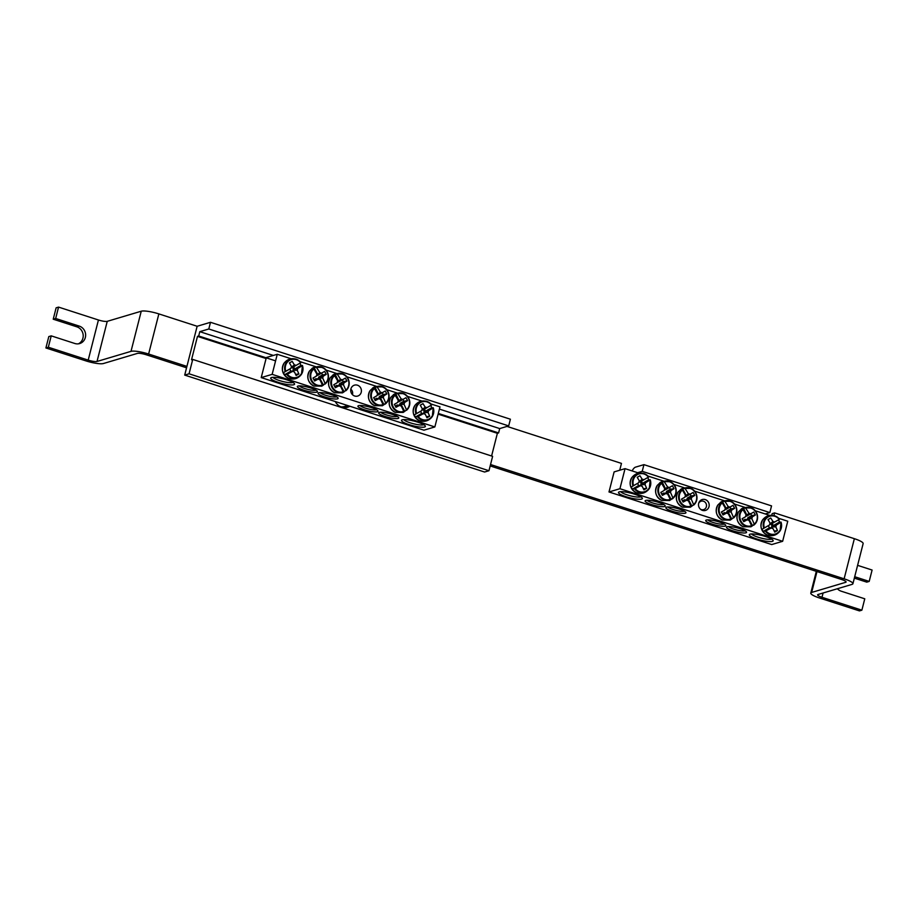 <?xml version="1.0" encoding="UTF-8"?>
<svg xmlns="http://www.w3.org/2000/svg" width="918" height="918" viewBox="0 0 918 918"><rect width="100%" height="100%" fill="white"/><g stroke="black" fill="none" stroke-linecap="round" stroke-linejoin="round"><path stroke-width="1.38" d="M397.276 416.416A8.801 1.71 14.3 0 1 388.681 415.567A8.801 1.71 14.3 0 1 380.718 412.193M266.335 357.527L277.259 354.279L291.167 358.777M300.106 361.658L315.758 366.718M326.119 370.069L336.493 373.419M346.855 376.77L376.369 386.317M386.742 389.668L397.104 393.019M407.477 396.369L421.97 401.051M430.909 403.943L439.974 406.869L434.857 426.939L272.153 374.349L261.217 377.596L423.932 430.186L434.857 426.939M379.306 412.377A10.385 2.02 -165.7 0 0 378.95 412.515A10.385 2.02 -165.7 0 0 388.222 417.369A10.385 2.02 -165.7 0 0 398.676 417.541A10.385 2.02 -165.7 0 0 389.794 413.616A10.385 2.02 -165.7 0 0 379.306 412.377M358.571 405.664A10.385 2.02 -165.7 0 0 358.215 405.813A10.385 2.02 -165.7 0 0 367.475 410.667A10.385 2.02 -165.7 0 0 377.929 410.839A10.385 2.02 -165.7 0 0 369.047 406.904A10.385 2.02 -165.7 0 0 358.571 405.664M337.514 398.86A10.385 2.02 -165.7 0 0 338.054 397.953A10.385 2.02 -165.7 0 0 328.598 393.868A10.385 2.02 -165.7 0 0 318.339 392.927A10.385 2.02 -165.7 0 0 325.064 397.058A10.385 2.02 -165.7 0 0 337.514 398.86M293.806 384.734A12.313 2.387 -165.7 0 0 294.449 383.655A12.313 2.387 -165.7 0 0 283.226 378.813A12.313 2.387 -165.7 0 0 271.051 377.688A12.313 2.387 -165.7 0 0 279.038 382.599A12.313 2.387 -165.7 0 0 293.806 384.734M424.609 427.019A12.313 2.387 -165.7 0 0 425.252 425.929A12.313 2.387 -165.7 0 0 414.029 421.087A12.313 2.387 -165.7 0 0 401.866 419.962A12.313 2.387 -165.7 0 0 409.841 424.873A12.313 2.387 -165.7 0 0 424.609 427.019M316.767 392.158A10.385 2.02 -165.7 0 0 317.318 391.252A10.385 2.02 -165.7 0 0 307.863 387.166A10.385 2.02 -165.7 0 0 297.604 386.226A10.385 2.02 -165.7 0 0 304.328 390.357A10.385 2.02 -165.7 0 0 316.767 392.158M376.541 409.715A8.801 1.71 14.3 0 1 367.934 408.866A8.801 1.71 14.3 0 1 359.982 405.492M315.918 390.116A8.801 1.71 14.3 0 1 315.723 390.196A8.801 1.71 14.3 0 1 307.014 389.186A8.801 1.71 14.3 0 1 299.371 385.904M361.233 392.284A5.703 5.324 -106.6 0 1 350.963 392.124A5.703 5.324 -106.6 0 1 359.753 386.65A5.703 5.324 -106.6 0 1 361.233 392.284M336.654 396.817A8.801 1.71 14.3 0 1 336.458 396.897A8.801 1.71 14.3 0 1 327.749 395.887A8.801 1.71 14.3 0 1 320.107 392.606M423.772 424.69A10.557 2.054 14.3 0 1 423.439 424.827A10.557 2.054 14.3 0 1 412.813 423.577A10.557 2.054 14.3 0 1 403.759 419.595M292.968 382.416A10.557 2.054 14.3 0 1 292.635 382.554A10.557 2.054 14.3 0 1 282.01 381.303A10.557 2.054 14.3 0 1 272.944 377.321M261.217 377.596L266.082 358.536L197.485 336.367L198.701 335.999L275.584 360.854M277.259 354.279L272.153 374.349M430.657 405.538A10.144 9.467 -106.6 0 1 431.288 406.559A10.144 9.467 -106.6 0 1 431.793 407.649L433.009 407.948A9.306 8.687 -106.6 0 1 429.165 418.941A9.306 8.687 -106.6 0 1 418.126 416.462L415.418 417.024A10.144 9.467 -106.6 0 1 414.282 414.902L416.577 413.57A9.306 8.687 -106.6 0 1 420.421 402.566A9.306 8.687 -106.6 0 1 431.46 405.045L424.162 409.256A2.398 2.238 -106.6 0 1 425.298 411.367L428.442 410.771A3.488 3.259 -106.6 0 1 428.006 412.492A35.159 15.181 59.8 0 1 429.693 416.198A34.941 5.519 153.7 0 1 426.939 417.77A35.159 9.455 -119.4 0 0 425.172 414.11A3.488 3.259 -106.6 0 1 423.531 413.582A35.159 5.554 153.7 0 1 418.126 416.462M433.227 407.718L433.009 407.948A35.159 5.554 153.7 0 1 428.442 410.771M423.531 413.582L421.913 413.307A2.398 2.238 -106.6 0 1 420.788 411.184L414.282 414.902M415.418 417.024L421.913 413.307M416.577 413.57L421.89 410.518A3.488 3.259 -106.6 0 1 422.326 408.797A35.159 9.455 -119.4 0 0 420.226 405.205L422.98 403.633A35.159 15.181 59.8 0 1 425.16 407.179A3.488 3.259 -106.6 0 1 426.801 407.707L431.46 405.045M420.788 411.184L421.89 410.518M413.249 420.892A6.862 6.403 -106.6 0 1 411.666 420.536M428.006 412.492L423.795 412.561A1.962 1.836 73.4 0 0 422.2 409.577L425.16 407.179M426.801 407.707L424.162 409.256M424.139 413.892L425.172 414.11M422.98 403.633L420.249 405.24M424.552 413.984L423.795 412.561M429.693 416.198L426.422 416.68M425.298 411.367L431.793 407.649M284.614 374.739A10.144 9.467 -106.6 0 1 283.995 373.718A10.144 9.467 -106.6 0 1 283.478 372.628L285.762 371.285A9.306 8.687 -106.6 0 1 289.618 360.292A9.306 8.687 -106.6 0 1 300.656 362.771L299.853 363.253A10.144 9.467 -106.6 0 1 300.989 365.375L302.206 365.674A9.306 8.687 -106.6 0 1 298.361 376.667A9.306 8.687 -106.6 0 1 287.323 374.188L284.614 374.739L291.109 371.021A2.398 2.238 -106.6 0 1 289.985 368.91L291.086 368.233A3.488 3.259 -106.6 0 1 291.522 366.523A35.159 9.455 -119.4 0 0 289.422 362.931L292.165 361.359A35.159 15.181 59.8 0 1 294.357 364.905A3.488 3.259 -106.6 0 1 295.998 365.433L300.656 362.771M295.998 365.433L293.358 366.971A2.398 2.238 -106.6 0 1 294.494 369.093L300.989 365.375M299.853 363.253L293.358 366.971M285.762 371.285L291.086 368.233M302.424 365.444L302.206 365.674A35.159 5.554 153.7 0 1 297.639 368.497A3.488 3.259 -106.6 0 1 297.191 370.218A35.159 15.181 59.8 0 1 298.889 373.924A34.941 5.519 153.7 0 1 296.135 375.496A35.159 9.455 -119.4 0 0 294.368 371.836A3.488 3.259 -106.6 0 1 292.727 371.308A35.159 5.554 153.7 0 1 287.323 374.188M294.494 369.093L297.639 368.497M282.434 378.618A6.862 6.403 -106.6 0 1 280.862 378.262M293.335 371.618L294.368 371.836M292.727 371.308L291.109 371.021M297.191 370.218L292.991 370.287A1.962 1.836 73.4 0 0 291.385 367.292L294.357 364.905M293.749 371.71L292.991 370.287M298.889 373.924L295.619 374.395M292.165 361.359L289.445 362.966M289.985 368.91L283.478 372.628M342.184 392.893L343.148 391.779A9.306 8.687 -106.6 0 1 332.614 387.281A9.306 8.687 -106.6 0 1 334.531 375.669L332.718 375.175A10.144 9.467 -106.6 0 1 333.509 374.647A10.144 9.467 -106.6 0 1 334.668 374.051L337.216 374.131A9.306 8.687 -106.6 0 1 347.738 378.629A9.306 8.687 -106.6 0 1 345.822 390.242L344.135 391.779A10.144 9.467 -106.6 0 1 343.194 392.399A10.144 9.467 -106.6 0 1 343.137 392.434M334.99 373.901L343.332 374.051C349.104 377.642 350.55 382.531 347.681 388.693A9.811 9.146 73.4 0 1 345.856 390.77L347.681 388.693A9.811 9.146 73.4 0 0 343.332 374.051A9.811 9.146 73.4 0 0 336.757 373.752M337.606 381.222A2.398 2.238 -106.6 0 1 338.432 381.085L334.967 373.913M343.148 391.779A35.159 9.455 -119.4 0 0 340.555 386.306A3.488 3.259 -106.6 0 1 338.914 385.778A35.159 5.554 153.7 0 1 335.334 387.717A34.941 9.398 -119.4 0 0 333.739 384.745L337.273 382.714A3.488 3.259 -106.6 0 1 337.721 381.004A35.159 9.455 -119.4 0 0 334.531 375.669M337.216 374.131A35.159 15.181 59.8 0 1 340.544 379.375A3.488 3.259 -106.6 0 1 342.184 379.903L345.352 378.101A34.941 15.078 59.8 0 1 346.947 381.073A35.159 5.554 153.7 0 1 343.825 382.978A3.488 3.259 -106.6 0 1 343.389 384.688A35.159 15.181 59.8 0 1 345.822 390.242M338.432 381.085L340.544 379.375M338.065 385.64A1.962 1.836 73.4 0 0 339.419 383.804L343.825 382.978M343.389 384.688L340.383 384.745A2.398 2.238 -106.6 0 1 338.971 385.812M339.522 386.099L340.555 386.306M338.914 385.778L336.665 385.388L334.703 386.512M342.184 379.903L338.49 382.072A1.962 1.836 73.4 0 0 337.399 381.773M333.762 384.78L337.273 382.714M345.352 378.101L338.49 382.072M346.947 381.073L343.275 381.601L342.345 379.868M339.419 383.804L343.275 381.601M344.135 391.779L340.383 384.745M321.438 386.191L322.402 385.078A9.306 8.687 -106.6 0 1 311.879 380.58A9.306 8.687 -106.6 0 1 313.795 368.967L311.971 368.474A10.144 9.467 -106.6 0 1 312.774 367.934A10.144 9.467 -106.6 0 1 313.933 367.349L316.481 367.429A9.306 8.687 -106.6 0 1 327.003 371.928A9.306 8.687 -106.6 0 1 325.087 383.54L323.4 385.078A10.144 9.467 -106.6 0 1 322.459 385.698A10.144 9.467 -106.6 0 1 322.402 385.732M316.859 374.521A2.398 2.238 -106.6 0 1 317.697 374.383L313.933 367.349L322.597 367.349C328.357 370.941 329.814 375.818 326.946 381.98A9.811 9.146 73.4 0 1 325.11 384.068L326.946 381.98A9.811 9.146 73.4 0 0 322.597 367.349A9.811 9.146 73.4 0 0 316.021 367.051M322.402 385.078A35.159 9.455 -119.4 0 0 319.82 379.604A3.488 3.259 -106.6 0 1 318.179 379.077A35.159 5.554 153.7 0 1 314.599 381.016A34.941 9.398 -119.4 0 0 313.004 378.032L316.538 376.013A3.488 3.259 -106.6 0 1 316.974 374.292A35.159 9.455 -119.4 0 0 313.795 368.967M316.481 367.429A35.159 15.181 59.8 0 1 319.808 372.674A3.488 3.259 -106.6 0 1 321.449 373.201L324.616 371.4A34.941 15.078 59.8 0 1 326.211 374.372A35.159 5.554 153.7 0 1 323.09 376.277A3.488 3.259 -106.6 0 1 322.654 377.986A35.159 15.181 59.8 0 1 325.087 383.54M317.697 374.383L319.808 372.674M317.33 378.927A1.962 1.836 73.4 0 0 318.684 377.103L323.09 376.277M322.654 377.986L319.648 378.044A2.398 2.238 -106.6 0 1 318.236 379.111M318.787 379.398L319.82 379.604M318.179 379.077L315.918 378.686L313.967 379.811M321.449 373.201L317.754 375.37A1.962 1.836 73.4 0 0 316.664 375.072M313.027 378.078L316.538 376.013M324.616 371.4L317.754 375.37M326.211 374.372L322.539 374.9L321.61 373.167M318.684 377.103L322.539 374.9M323.4 385.078L319.648 378.044M382.06 405.79L383.024 404.666A9.306 8.687 -106.6 0 1 372.49 400.168A9.306 8.687 -106.6 0 1 374.418 388.555L372.593 388.062A10.144 9.467 -106.6 0 1 373.385 387.534A10.144 9.467 -106.6 0 1 374.555 386.948L377.091 387.017A9.306 8.687 -106.6 0 1 387.625 391.516A9.306 8.687 -106.6 0 1 385.698 403.14L384.022 404.666A10.144 9.467 -106.6 0 1 383.07 405.286A10.144 9.467 -106.6 0 1 383.024 405.32M385.308 404.092L387.568 401.579A9.811 9.146 73.4 0 1 385.732 403.656L385.296 404.092M377.482 394.109A2.398 2.238 -106.6 0 1 378.308 393.983L374.842 386.811M383.024 404.666A35.159 9.455 -119.4 0 0 380.431 399.204A3.488 3.259 -106.6 0 1 378.801 398.676A35.159 5.554 153.7 0 1 375.21 400.604A34.941 9.398 -119.4 0 0 373.626 397.632L377.16 395.601A3.488 3.259 -106.6 0 1 377.596 393.891A35.159 9.455 -119.4 0 0 374.418 388.555M377.091 387.017A35.159 15.181 59.8 0 1 380.431 392.261A3.488 3.259 -106.6 0 1 382.06 392.801L385.239 390.988A34.941 15.078 59.8 0 1 386.822 393.96A35.159 5.554 153.7 0 1 383.701 395.865A3.488 3.259 -106.6 0 1 383.265 397.574A35.159 15.181 59.8 0 1 385.698 403.14M378.308 393.983L380.431 392.261M377.941 398.527A1.962 1.836 73.4 0 0 379.306 396.702L383.701 395.865M383.265 397.574L380.259 397.632A2.398 2.238 -106.6 0 1 378.847 398.71M379.409 398.986L380.431 399.204M378.801 398.676L376.541 398.274L374.578 399.399M382.06 392.801L378.377 394.958A1.962 1.836 73.4 0 0 377.275 394.66M373.637 397.666L377.16 395.601M385.239 390.988L378.377 394.958M386.822 393.96L383.15 394.499L382.221 392.755M379.306 396.702L383.15 394.499M384.022 404.666L380.259 397.632M402.795 412.492L403.759 411.367A9.306 8.687 -106.6 0 1 393.225 406.881A9.306 8.687 -106.6 0 1 395.153 395.256L393.329 394.763A10.144 9.467 -106.6 0 1 394.12 394.235A10.144 9.467 -106.6 0 1 395.291 393.65L397.827 393.719A9.306 8.687 -106.6 0 1 408.361 398.217A9.306 8.687 -106.6 0 1 406.444 409.841L404.758 411.367A10.144 9.467 -106.6 0 1 403.805 411.987A10.144 9.467 -106.6 0 1 403.759 412.021M395.601 393.501L403.943 393.638C409.715 397.242 411.172 402.118 408.303 408.281A9.811 9.146 73.4 0 1 406.467 410.357L408.303 408.281A9.811 9.146 73.4 0 0 403.943 393.638A9.811 9.146 73.4 0 0 397.379 393.34M398.217 400.81A2.398 2.238 -106.6 0 1 399.043 400.684L395.578 393.512M403.759 411.367A35.159 9.455 -119.4 0 0 401.166 405.905A3.488 3.259 -106.6 0 1 399.537 405.377A35.159 5.554 153.7 0 1 395.945 407.305A34.941 9.398 -119.4 0 0 394.361 404.333L397.896 402.302A3.488 3.259 -106.6 0 1 398.332 400.592A35.159 9.455 -119.4 0 0 395.153 395.256M397.827 393.719A35.159 15.181 59.8 0 1 401.166 398.974A3.488 3.259 -106.6 0 1 402.807 399.502L405.974 397.689A34.941 15.078 59.8 0 1 407.558 400.661A35.159 5.554 153.7 0 1 404.436 402.566A3.488 3.259 -106.6 0 1 404 404.287A35.159 15.181 59.8 0 1 406.444 409.841M399.043 400.684L401.166 398.974M398.687 405.228A1.962 1.836 73.4 0 0 400.041 403.404L404.436 402.566M404 404.287L400.994 404.333A2.398 2.238 -106.6 0 1 399.582 405.412M400.145 405.687L401.166 405.905M399.537 405.377L397.276 404.987L395.314 406.1M402.807 399.502L399.112 401.659A1.962 1.836 73.4 0 0 398.022 401.373M394.384 404.368L397.896 402.302M405.974 397.689L399.112 401.659M407.558 400.661L403.897 401.2L402.968 399.456M400.041 403.404L403.897 401.2M404.758 411.367L400.994 404.333M745.06 530.776A8.801 1.71 14.3 0 1 736.454 529.927A8.801 1.71 14.3 0 1 728.502 526.565M609.001 491.968L771.717 544.558L782.641 541.299L619.925 488.709L609.001 491.968L614.119 471.898L625.043 468.65L638.951 473.137M647.879 476.029L663.53 481.089M673.904 484.44L684.277 487.791M694.639 491.141L724.153 500.677M734.526 504.028L744.888 507.379M755.262 510.729L769.754 515.411M778.693 518.303L787.759 521.229L782.641 541.299M727.09 526.737A10.385 2.02 -165.7 0 0 726.735 526.875A10.385 2.02 -165.7 0 0 735.995 531.729A10.385 2.02 -165.7 0 0 746.46 531.901A10.385 2.02 -165.7 0 0 737.567 527.976A10.385 2.02 -165.7 0 0 727.09 526.737M706.344 520.036A10.385 2.02 -165.7 0 0 705.999 520.173A10.385 2.02 -165.7 0 0 715.26 525.027A10.385 2.02 -165.7 0 0 725.713 525.199A10.385 2.02 -165.7 0 0 716.832 521.275A10.385 2.02 -165.7 0 0 706.344 520.036M685.287 513.231A10.385 2.02 -165.7 0 0 685.838 512.313A10.385 2.02 -165.7 0 0 676.382 508.239A10.385 2.02 -165.7 0 0 666.124 507.287A10.385 2.02 -165.7 0 0 672.848 511.429A10.385 2.02 -165.7 0 0 685.287 513.231M641.59 499.105A12.313 2.387 -165.7 0 0 642.233 498.015A12.313 2.387 -165.7 0 0 631.01 493.173A12.313 2.387 -165.7 0 0 618.835 492.048A12.313 2.387 -165.7 0 0 626.822 496.959A12.313 2.387 -165.7 0 0 641.59 499.105M772.394 541.379A12.313 2.387 -165.7 0 0 773.036 540.289A12.313 2.387 -165.7 0 0 761.814 535.458A12.313 2.387 -165.7 0 0 749.639 534.333A12.313 2.387 -165.7 0 0 757.625 539.245A12.313 2.387 -165.7 0 0 772.394 541.379M664.552 506.529A10.385 2.02 -165.7 0 0 665.102 505.611A10.385 2.02 -165.7 0 0 655.647 501.526A10.385 2.02 -165.7 0 0 645.388 500.585A10.385 2.02 -165.7 0 0 652.113 504.728A10.385 2.02 -165.7 0 0 664.552 506.529M724.325 524.075A8.801 1.71 14.3 0 1 715.719 523.226A8.801 1.71 14.3 0 1 707.767 519.852M663.703 504.487A8.801 1.71 14.3 0 1 663.507 504.556A8.801 1.71 14.3 0 1 654.798 503.557A8.801 1.71 14.3 0 1 647.144 500.264M709.017 506.644A5.703 5.324 -106.6 0 1 698.747 506.495A5.703 5.324 -106.6 0 1 707.537 501.021A5.703 5.324 -106.6 0 1 709.017 506.644M684.438 511.188A8.801 1.71 14.3 0 1 684.243 511.257A8.801 1.71 14.3 0 1 675.533 510.259A8.801 1.71 14.3 0 1 667.891 506.966M771.556 539.061A10.557 2.054 14.3 0 1 771.223 539.187A10.557 2.054 14.3 0 1 760.597 537.948A10.557 2.054 14.3 0 1 751.532 533.955M640.753 496.787A10.557 2.054 14.3 0 1 640.42 496.913A10.557 2.054 14.3 0 1 629.794 495.663A10.557 2.054 14.3 0 1 620.729 491.681M625.043 468.65L619.925 488.709M778.441 519.898A10.144 9.467 -106.6 0 1 779.072 520.919A10.144 9.467 -106.6 0 1 779.577 522.021L780.793 522.308A9.306 8.687 -106.6 0 1 776.949 533.312A9.306 8.687 -106.6 0 1 765.91 530.833L763.202 531.384A10.144 9.467 -106.6 0 1 762.066 529.261L764.35 527.93A9.306 8.687 -106.6 0 1 768.205 516.937A9.306 8.687 -106.6 0 1 779.244 519.416L771.946 523.616A2.398 2.238 -106.6 0 1 773.082 525.739L776.226 525.142A3.488 3.259 -106.6 0 1 775.779 526.852A35.159 15.181 59.8 0 1 777.477 530.57A34.941 5.519 153.7 0 1 774.723 532.142A35.159 9.455 -119.4 0 0 772.945 528.481A3.488 3.259 -106.6 0 1 771.315 527.953A35.159 5.554 153.7 0 1 765.91 530.833M781.011 522.09L780.793 522.308A35.159 5.554 153.7 0 1 776.226 525.142M771.315 527.953L769.697 527.666A2.398 2.238 -106.6 0 1 768.573 525.544L762.066 529.261M763.202 531.384L769.697 527.666M764.35 527.93L769.674 524.878A3.488 3.259 -106.6 0 1 770.11 523.168A35.159 9.455 -119.4 0 0 768.01 519.577L770.753 518.004A35.159 15.181 59.8 0 1 772.945 521.539A3.488 3.259 -106.6 0 1 774.585 522.067L779.244 519.416M768.573 525.544L769.674 524.878M761.022 535.263A6.862 6.403 -106.6 0 1 759.45 534.896M775.779 526.852L771.579 526.932A1.962 1.836 73.4 0 0 769.972 523.937L772.945 521.539M774.585 522.067L771.946 523.616M771.923 528.263L772.945 528.481M770.753 518.004L768.033 519.611M772.336 528.343L771.579 526.932M777.477 530.57L774.207 531.04M773.082 525.739L779.577 522.021M632.399 489.11A10.144 9.467 -106.6 0 1 631.768 488.078A10.144 9.467 -106.6 0 1 631.263 486.988L633.546 485.656A9.306 8.687 -106.6 0 1 637.39 474.652A9.306 8.687 -106.6 0 1 648.441 477.13L647.638 477.624A10.144 9.467 -106.6 0 1 648.774 479.735L649.99 480.034A9.306 8.687 -106.6 0 1 646.146 491.027A9.306 8.687 -106.6 0 1 635.095 488.56L632.399 489.11L638.894 485.392A2.398 2.238 -106.6 0 1 637.769 483.27L638.871 482.604A3.488 3.259 -106.6 0 1 639.307 480.883A35.159 9.455 -119.4 0 0 637.207 477.303L639.949 475.731A35.159 15.181 59.8 0 1 642.141 479.265A3.488 3.259 -106.6 0 1 643.782 479.793L648.441 477.13M643.782 479.793L641.143 481.342A2.398 2.238 -106.6 0 1 642.267 483.465L648.774 479.735M647.638 477.624L641.143 481.342M633.546 485.656L638.871 482.604M634.487 488.801A9.811 9.146 73.4 0 0 649.278 488.571A9.811 9.146 73.4 0 0 650.219 479.839L649.99 480.034A35.159 5.554 153.7 0 1 645.411 482.857A3.488 3.259 -106.6 0 1 644.975 484.578A35.159 15.181 59.8 0 1 646.662 488.296A34.941 5.519 153.7 0 1 643.92 489.868A35.159 9.455 -119.4 0 0 642.141 486.196A3.488 3.259 -106.6 0 1 640.512 485.668A35.159 5.554 153.7 0 1 635.095 488.56M642.267 483.465L645.411 482.857M630.218 492.977A6.862 6.403 -106.6 0 1 628.646 492.622M641.12 485.989L642.141 486.196M640.512 485.668L638.894 485.392M644.975 484.578L640.775 484.658A1.962 1.836 73.4 0 0 639.169 481.663L642.141 479.265M641.533 486.07L640.775 484.658M646.662 488.296L643.403 488.766M639.949 475.731L637.218 477.326M637.769 483.27L631.263 486.988M689.969 507.264L690.921 506.151A9.306 8.687 -106.6 0 1 680.399 501.653A9.306 8.687 -106.6 0 1 682.315 490.028L680.49 489.546A10.144 9.467 -106.6 0 1 681.294 489.007A10.144 9.467 -106.6 0 1 682.453 488.422L685 488.491A9.306 8.687 -106.6 0 1 695.523 492.989A9.306 8.687 -106.6 0 1 693.606 504.613L691.92 506.139A10.144 9.467 -106.6 0 1 690.979 506.77A10.144 9.467 -106.6 0 1 690.921 506.793M685.39 495.582A2.398 2.238 -106.6 0 1 686.216 495.456L682.453 488.422L691.116 488.422C696.877 492.014 698.334 496.89 695.465 503.053A9.811 9.146 73.4 0 1 693.629 505.141L695.465 503.053A9.811 9.146 73.4 0 0 691.116 488.422A9.811 9.146 73.4 0 0 684.541 488.124M690.921 506.151A35.159 9.455 -119.4 0 0 688.339 500.677A3.488 3.259 -106.6 0 1 686.698 500.149A35.159 5.554 153.7 0 1 683.118 502.077A34.941 9.398 -119.4 0 0 681.523 499.105L685.058 497.086A3.488 3.259 -106.6 0 1 685.494 495.364A35.159 9.455 -119.4 0 0 682.315 490.028M685 488.491A35.159 15.181 59.8 0 1 688.328 493.746A3.488 3.259 -106.6 0 1 689.969 494.274L693.136 492.461A34.941 15.078 59.8 0 1 694.731 495.433A35.159 5.554 153.7 0 1 691.61 497.338A3.488 3.259 -106.6 0 1 691.174 499.059A35.159 15.181 59.8 0 1 693.606 504.613M686.216 495.456L688.328 493.746M685.849 500A1.962 1.836 73.4 0 0 687.203 498.176L691.61 497.338M691.174 499.059L688.167 499.105A2.398 2.238 -106.6 0 1 686.756 500.184M687.307 500.459L688.339 500.677M686.698 500.149L684.438 499.759L682.487 500.872M689.969 494.274L686.274 496.431A1.962 1.836 73.4 0 0 685.184 496.145M681.546 499.14L685.058 497.086M693.136 492.461L686.274 496.431M694.731 495.433L691.059 495.972L690.129 494.228M687.203 498.176L691.059 495.972M691.92 506.139L688.167 499.105M669.222 500.562L670.186 499.438A9.306 8.687 -106.6 0 1 659.663 494.951A9.306 8.687 -106.6 0 1 661.58 483.327L659.755 482.845A10.144 9.467 -106.6 0 1 660.547 482.306A10.144 9.467 -106.6 0 1 661.717 481.721L664.265 481.789A9.306 8.687 -106.6 0 1 674.787 486.288A9.306 8.687 -106.6 0 1 672.871 497.912L671.184 499.438A10.144 9.467 -106.6 0 1 670.243 500.069A10.144 9.467 -106.6 0 1 670.186 500.092M672.469 498.864L674.73 496.351A9.811 9.146 73.4 0 1 672.894 498.428L672.458 498.876M664.643 488.881A2.398 2.238 -106.6 0 1 665.47 488.755L662.016 481.583M670.186 499.438A35.159 9.455 -119.4 0 0 667.604 493.976A3.488 3.259 -106.6 0 1 665.963 493.448A35.159 5.554 153.7 0 1 662.383 495.376A34.941 9.398 -119.4 0 0 660.788 492.404L664.322 490.373A3.488 3.259 -106.6 0 1 664.758 488.663A35.159 9.455 -119.4 0 0 661.58 483.327M664.265 481.789A35.159 15.181 59.8 0 1 667.593 487.045A3.488 3.259 -106.6 0 1 669.233 487.573L672.401 485.76A34.941 15.078 59.8 0 1 673.984 488.732A35.159 5.554 153.7 0 1 670.874 490.637A3.488 3.259 -106.6 0 1 670.438 492.358A35.159 15.181 59.8 0 1 672.871 497.912M665.47 488.755L667.593 487.045M665.114 493.299A1.962 1.836 73.4 0 0 666.468 491.474L670.874 490.637M670.438 492.358L667.432 492.404A2.398 2.238 -106.6 0 1 666.009 493.482M666.571 493.758L667.604 493.976M665.963 493.448L663.703 493.058L661.752 494.171M669.233 487.573L665.539 489.73A1.962 1.836 73.4 0 0 664.448 489.443M660.811 492.438L664.322 490.373M672.401 485.76L665.539 489.73M673.984 488.732L670.324 489.271L669.394 487.527M666.468 491.474L670.324 489.271M671.184 499.438L667.432 492.404M729.844 520.15L730.808 519.037A9.306 8.687 -106.6 0 1 720.274 514.539A9.306 8.687 -106.6 0 1 722.191 502.915L720.378 502.433A10.144 9.467 -106.6 0 1 721.169 501.894A10.144 9.467 -106.6 0 1 722.328 501.308L724.876 501.389A9.306 8.687 -106.6 0 1 735.41 505.887A9.306 8.687 -106.6 0 1 733.482 517.5L731.807 519.037A10.144 9.467 -106.6 0 1 730.854 519.657A10.144 9.467 -106.6 0 1 730.797 519.691M725.266 508.48A2.398 2.238 -106.6 0 1 726.092 508.342L722.328 501.308L730.992 501.308C736.764 504.9 738.21 509.777 735.341 515.939A9.811 9.146 73.4 0 1 733.516 518.027L735.341 515.939A9.811 9.146 73.4 0 0 730.992 501.308A9.811 9.146 73.4 0 0 724.417 501.01M730.808 519.037A35.159 9.455 -119.4 0 0 728.215 513.564A3.488 3.259 -106.6 0 1 726.574 513.036A35.159 5.554 153.7 0 1 722.994 514.975A34.941 9.398 -119.4 0 0 721.41 511.992L724.945 509.972A3.488 3.259 -106.6 0 1 725.381 508.251A35.159 9.455 -119.4 0 0 722.191 502.915M724.876 501.389A35.159 15.181 59.8 0 1 728.215 506.633A3.488 3.259 -106.6 0 1 729.844 507.161L733.012 505.348A34.941 15.078 59.8 0 1 734.607 508.331A35.159 5.554 153.7 0 1 731.485 510.224A3.488 3.259 -106.6 0 1 731.049 511.946A35.159 15.181 59.8 0 1 733.482 517.5M726.092 508.342L728.215 506.633M725.725 512.887A1.962 1.836 73.4 0 0 727.09 511.062L731.485 510.224M731.049 511.946L728.043 512.003A2.398 2.238 -106.6 0 1 726.631 513.07M727.194 513.346L728.215 513.564M726.574 513.036L724.325 512.646L722.363 513.77M729.844 507.161L726.149 509.329A1.962 1.836 73.4 0 0 725.059 509.031M721.422 512.026L724.945 509.972M733.012 505.348L726.149 509.329M734.607 508.331L730.935 508.859L730.005 507.115M727.09 511.062L730.935 508.859M731.807 519.037L728.043 512.003M750.58 526.852L751.544 525.739A9.306 8.687 -106.6 0 1 741.01 521.24A9.306 8.687 -106.6 0 1 742.937 509.616L741.113 509.134A10.144 9.467 -106.6 0 1 741.905 508.595A10.144 9.467 -106.6 0 1 743.075 508.01L745.611 508.09A9.306 8.687 -106.6 0 1 756.145 512.588A9.306 8.687 -106.6 0 1 754.229 524.201L752.542 525.739A10.144 9.467 -106.6 0 1 751.59 526.358A10.144 9.467 -106.6 0 1 751.544 526.393M753.827 525.165L756.088 522.64A9.811 9.146 73.4 0 1 754.252 524.729L753.816 525.165M746.001 515.182A2.398 2.238 -106.6 0 1 746.827 515.044L743.362 507.872M751.544 525.739A35.159 9.455 -119.4 0 0 748.95 520.265A3.488 3.259 -106.6 0 1 747.321 519.737A35.159 5.554 153.7 0 1 743.729 521.676A34.941 9.398 -119.4 0 0 742.146 518.693L745.68 516.673A3.488 3.259 -106.6 0 1 746.116 514.952A35.159 9.455 -119.4 0 0 742.937 509.616M745.611 508.09A35.159 15.181 59.8 0 1 748.95 513.334A3.488 3.259 -106.6 0 1 750.591 513.862L753.758 512.049A34.941 15.078 59.8 0 1 755.342 515.032A35.159 5.554 153.7 0 1 752.221 516.926A3.488 3.259 -106.6 0 1 751.785 518.647A35.159 15.181 59.8 0 1 754.229 524.201M746.827 515.044L748.95 513.334M746.472 519.588A1.962 1.836 73.4 0 0 747.826 517.763L752.221 516.926M751.785 518.647L748.778 518.704A2.398 2.238 -106.6 0 1 747.367 519.772M747.929 520.058L748.95 520.265M747.321 519.737L745.06 519.347L743.098 520.472M750.591 513.862L746.896 516.031A1.962 1.836 73.4 0 0 745.806 515.732M742.157 518.727L745.68 516.673M753.758 512.049L746.896 516.031M755.342 515.032L751.681 515.56L750.74 513.816M747.826 517.763L751.681 515.56M752.542 525.739L748.778 518.704M350.814 389.289A4.395 4.108 -106.6 0 1 352.386 394.579M698.644 503.408A4.395 4.108 -106.6 0 1 703.452 501.228A4.395 4.108 -106.6 0 1 706.206 507.218A4.395 4.108 -106.6 0 1 700.342 509.123M349.873 406.249A11.177 10.419 -106.6 0 1 347.635 407.236A11.177 10.419 -106.6 0 1 335.277 401.533M346.017 407.581A11.177 10.419 73.4 0 0 348.519 405.813M192.734 359.42L189.062 373.798L488.961 470.727L492.622 456.338L192.734 359.42L191.518 359.776L197.485 336.367M438.299 413.444L498.6 432.929L497.384 433.296L491.589 456.005M438.115 414.144L497.384 433.296M498.6 432.929L499.702 428.58L439.401 409.095M273.38 355.438L199.814 331.662L198.701 335.999M189.062 373.798L184.702 375.095L484.589 472.024L488.961 470.727M508.687 425.906L510.397 419.216L210.497 322.298L208.799 328.988L508.687 425.906L499.702 428.58M199.814 331.662L208.799 328.988M184.702 375.095L197.141 326.269L210.497 322.298M347.188 405.389A11.957 11.165 -106.6 0 1 344.778 406.444A11.957 11.165 -106.6 0 1 340.899 406.846M344.778 406.444L342.953 406.984A11.957 11.165 -106.6 0 1 341.978 407.225M344.353 407.225A12.668 11.819 73.4 0 0 347.268 405.412M348.266 405.733A12.668 11.819 -106.6 0 1 345.593 406.938A12.668 11.819 -106.6 0 1 342.621 407.397M765.222 513.954L769.846 512.577L642.233 471.336L643.931 464.646L635.44 467.17A10.557 3.202 -72.1 0 0 632.089 470.923M642.233 471.336L637.608 472.713M769.846 512.577L771.545 505.887L643.931 464.646M619.719 470.234L621.463 463.406L507 426.411M771.74 515.296L772.176 513.632L774.597 512.91L773.908 515.595M816.986 571.547L811.661 592.443L845.65 582.322A7.034 1.366 -165.7 0 0 846.086 582.001A7.034 1.366 -165.7 0 0 841.703 579.545L490.189 465.931M186.561 367.797L146.203 354.75A7.034 1.366 14.3 0 0 137.39 353.407L103.401 363.528A14.068 2.731 -165.7 0 1 85.776 360.843L45.9 347.956L48.803 336.585L51.224 335.862L48.333 347.233L45.9 347.956M78.42 343.825A9.146 8.537 73.4 0 0 83.171 334.967A9.146 8.537 73.4 0 0 76.837 326.819L53.233 319.2L55.665 318.477L58.557 307.105L98.433 319.992A7.034 1.366 -165.7 0 0 107.245 321.334L141.246 311.213A14.068 2.731 14.3 0 1 158.86 313.899L197.141 326.269M837.377 588.748A9.146 8.537 -106.6 0 0 841.163 591.181L864.767 598.8L861.876 610.172L821.989 597.285A7.034 1.366 14.3 0 1 817.605 594.83A7.034 1.366 14.3 0 1 818.041 594.497L852.03 584.387A14.068 2.731 -165.7 0 0 852.914 583.733A14.068 2.731 -165.7 0 0 844.124 578.822L490.545 464.531M186.916 366.397L148.624 354.027A14.068 2.731 -165.7 0 0 131.01 351.353L97.021 361.462A7.034 1.366 -165.7 0 1 88.208 360.12L98.433 319.992M774.597 512.91L854.36 538.682A14.068 2.731 14.3 0 1 863.138 543.605L852.914 583.733M55.665 318.477L79.269 326.108A9.146 8.537 -106.6 0 1 85.638 334.932A9.146 8.537 -106.6 0 1 79.659 343.561A9.146 8.537 -106.6 0 1 74.84 343.493L51.224 335.862M854.692 576.722L869.197 581.415L866.776 582.138L854.337 578.122M58.557 307.105L56.124 307.828L53.233 319.2M48.333 347.233L88.208 360.12M869.197 581.415L872.1 570.044L857.596 565.35M861.876 610.172L859.443 610.895L819.567 598.008A14.068 2.731 -165.7 0 1 810.778 593.085A14.068 2.731 -165.7 0 1 811.661 592.443M419.354 420.593A9.846 9.18 -106.6 0 1 414.856 405.492C411.7 411.918 413.192 416.944 419.354 420.593C424.667 422.314 428.981 420.937 432.298 416.485A9.811 9.146 73.4 0 0 433.239 407.753L432.298 416.485A9.811 9.146 73.4 0 1 417.506 416.715M414.856 405.492C418.321 401.155 422.682 399.95 427.937 401.854L431.724 404.895A9.811 9.146 73.4 0 0 427.937 401.854A9.811 9.146 73.4 0 0 418.138 403.622A9.811 9.146 73.4 0 0 416.003 413.892M288.55 378.319A9.846 9.18 -106.6 0 1 283.582 373.775A9.846 9.18 -106.6 0 1 284.052 363.218C280.885 369.633 282.388 374.67 288.55 378.319C293.863 380.029 298.178 378.664 301.494 374.211A9.811 9.146 73.4 0 0 302.435 365.479L301.494 374.211A9.811 9.146 73.4 0 1 286.703 374.441M284.052 363.218C287.518 358.881 291.878 357.664 297.134 359.581L300.92 362.621A9.811 9.146 73.4 0 0 297.134 359.581A9.811 9.146 73.4 0 0 287.334 361.348A9.811 9.146 73.4 0 0 285.2 371.618M334.737 392.789A9.846 9.18 -106.6 0 1 330.239 377.688C327.083 384.114 328.575 389.152 334.737 392.789L342.632 392.824M334.152 375.244A9.811 9.146 73.4 0 0 332.029 387.568A9.811 9.146 73.4 0 0 343.24 392.261M314.002 386.088A9.846 9.18 -106.6 0 1 309.504 370.987C306.348 377.413 307.84 382.45 314.002 386.088L321.897 386.122M313.417 368.543A9.811 9.146 73.4 0 0 311.294 380.867A9.811 9.146 73.4 0 0 322.505 385.56M374.613 405.687A9.846 9.18 -106.6 0 1 370.126 390.575C366.959 397.001 368.462 402.038 374.613 405.687L382.519 405.722M374.865 386.799L383.208 386.937C388.98 390.54 390.425 395.417 387.568 401.579A9.811 9.146 73.4 0 0 383.208 386.937A9.811 9.146 73.4 0 0 376.644 386.639M374.028 388.13A9.811 9.146 73.4 0 0 371.916 400.455A9.811 9.146 73.4 0 0 383.127 405.148M395.36 412.389A9.846 9.18 -106.6 0 1 390.861 397.287C387.694 403.702 389.198 408.739 395.36 412.389L403.254 412.423M394.763 394.832A9.811 9.146 73.4 0 0 392.652 407.156A9.811 9.146 73.4 0 0 403.863 411.849M767.138 534.964A9.846 9.18 -106.6 0 1 762.64 519.852C759.473 526.278 760.976 531.315 767.138 534.964C772.451 536.674 776.766 535.309 780.082 530.856A9.811 9.146 73.4 0 0 781.023 522.112L780.082 530.856A9.811 9.146 73.4 0 1 765.291 531.086M762.64 519.852C766.105 515.526 770.466 514.309 775.721 516.214L779.508 519.255A9.811 9.146 73.4 0 0 775.721 516.214A9.811 9.146 73.4 0 0 765.922 517.981A9.811 9.146 73.4 0 0 763.787 528.263M636.335 492.679A9.846 9.18 -106.6 0 1 631.355 488.135A9.846 9.18 -106.6 0 1 631.836 477.578C628.669 484.004 630.173 489.042 636.335 492.679C641.648 494.4 645.962 493.035 649.278 488.571L650.219 479.827M631.836 477.578C635.302 473.252 639.662 472.036 644.918 473.94L648.705 476.981A9.811 9.146 73.4 0 0 644.918 473.94A9.811 9.146 73.4 0 0 635.118 475.708A9.811 9.146 73.4 0 0 632.972 485.989M682.522 507.161A9.846 9.18 -106.6 0 1 678.023 492.059C674.868 498.474 676.359 503.512 682.522 507.161L690.416 507.195M681.936 489.615A9.811 9.146 73.4 0 0 679.813 501.928A9.811 9.146 73.4 0 0 691.024 506.633M661.786 500.459A9.846 9.18 -106.6 0 1 657.288 485.358C654.121 491.773 655.624 496.81 661.786 500.459L669.681 500.494M662.027 481.571L670.37 481.721C676.141 485.312 677.599 490.189 674.73 496.351A9.811 9.146 73.4 0 0 670.37 481.721A9.811 9.146 73.4 0 0 663.806 481.411M661.201 482.914A9.811 9.146 73.4 0 0 659.078 495.227A9.811 9.146 73.4 0 0 670.289 499.92M722.397 520.047A9.846 9.18 -106.6 0 1 717.91 504.946C714.743 511.372 716.247 516.398 722.397 520.047L730.303 520.081M721.812 502.502A9.811 9.146 73.4 0 0 719.701 514.826A9.811 9.146 73.4 0 0 730.912 519.519M743.132 526.748A9.846 9.18 -106.6 0 1 738.646 511.647C735.479 518.073 736.982 523.111 743.132 526.748L751.039 526.783M743.385 507.861L751.727 508.01C757.499 511.601 758.945 516.478 756.088 522.64A9.811 9.146 73.4 0 0 751.727 508.01A9.811 9.146 73.4 0 0 745.164 507.711M742.547 509.203A9.811 9.146 73.4 0 0 740.436 521.527A9.811 9.146 73.4 0 0 751.647 526.221M158.86 313.899L148.624 354.027M844.124 578.822L854.36 538.682M79.269 326.108L76.837 326.819M823.079 593.005L821.989 597.285M107.245 321.334L97.021 361.462M845.65 582.322L845.857 581.507M131.01 351.353L141.246 311.213M333.509 374.636L330.239 377.688M312.774 367.934L309.504 370.987M373.385 387.534L370.126 390.575M394.12 394.235L390.861 397.287M681.294 489.007L678.023 492.059M660.558 482.306L657.288 485.358M721.169 501.894L717.91 504.946M741.905 508.595L738.646 511.647M816.32 571.34L810.778 593.085"/></g></svg>
